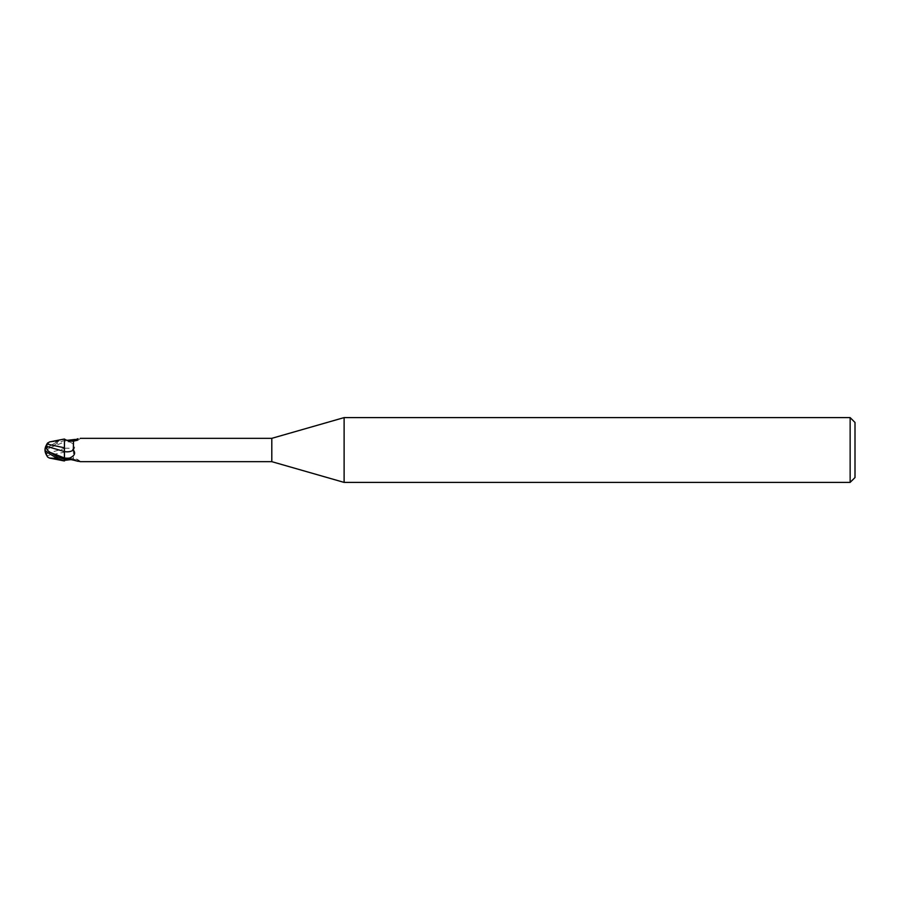 <?xml version="1.0" encoding="UTF-8"?>
<svg xmlns="http://www.w3.org/2000/svg" width="900" height="900" viewBox="0 0 900 900"><rect width="100%" height="100%" fill="white"/><g stroke="black" fill="none" stroke-linecap="round" stroke-linejoin="round"><path stroke-width="0.67" stroke-dasharray="4.5 3.38" d="M49.32 441.968L55.057 441.664L55.057 443.002A10.046 1.08 -30.2 0 0 45.371 449.786L45 450A10.519 1.125 149.8 0 1 57.15 441.81L64.44 439.02L64.44 460.98L64.44 439.02L64.44 440.392L57.15 443.34L50.288 447.57C47.498 449.021 46.339 451.012 46.811 453.566L64.44 448.459L64.44 459.608M64.44 460.935L64.44 459.675L64.44 460.935M71.01 459.608A13.174 9.383 -28.5 0 1 79.92 461.644L78.075 461.329M64.44 448.436L64.44 439.132L64.44 440.696L69.626 441.968C74.633 444.161 75.859 446.839 73.328 449.966A13.219 9.416 -28.5 0 0 64.44 448.436L64.44 460.98M79.92 461.644L79.459 461.464A12.544 8.933 -28.5 0 0 66.33 459.821M75.274 460.586L73.541 459.371L73.328 449.966M64.44 440.741L64.44 457.999M64.44 439.144L67.039 440.348M75.274 439.414L78.075 438.671M271.8 438.334L271.8 461.666M65.362 439.74A12.544 8.933 -151.5 0 0 79.459 438.536M73.586 440.572A13.174 9.383 -151.5 0 0 79.729 438.514M64.451 439.931L64.44 448.459M64.361 451.957L64.451 460.688L64.361 451.957M55.057 457.054L55.057 456.998A10.046 1.08 -149.8 0 1 45.371 450.214A11.329 9.135 -155 0 0 47.273 455.636L64.44 452.194M50.288 447.57L64.406 442.035L64.361 452.385L64.44 442.024A18.259 12.994 -28.5 0 1 69.626 441.968M855 422.46L855 477.54M850.14 417.6L850.14 482.4M344.115 417.6L344.115 482.4M46.586 444.791A11.734 11.734 0 0 0 45.371 449.786L45.371 449.786A11.329 9.135 -25 0 1 47.273 444.364M45 450L45.371 450.214A11.734 11.734 0 0 0 45.383 450.585M58.545 458.91L55.057 456.998M47.273 455.873L47.745 457.076M46.586 455.209A11.768 9.484 25 0 0 46.822 455.58L47.273 455.636M58.545 441.09L55.057 443.002M55.057 441.664L58.545 440.91M46.811 453.566L46.822 456.007M64.44 439.065L64.44 440.325M57.15 441.81L57.15 443.34M80.426 461.621C76.837 458.01 71.933 457.493 65.711 460.046M73.541 459.371L67.039 459.652M80.426 438.379C76.837 441.99 71.933 442.507 65.711 439.954"/><path stroke-width="1.35" d="M344.115 482.4L271.8 461.666L271.8 438.334L344.115 417.6L850.14 417.6L855 422.46L855 477.54L850.14 482.4L344.115 482.4L344.115 417.6M850.14 482.4L850.14 417.6M47.745 457.076L49.32 458.032L64.44 460.98L64.44 459.304L57.15 456.66L50.288 452.43C47.419 450.832 46.26 448.841 46.811 446.434L46.822 444.049M46.811 446.434L64.361 451.519L64.451 460.069L64.44 439.144C67.995 441.113 71.032 441.608 73.541 440.629L73.328 450.034C75.859 453.161 74.633 455.839 69.626 458.032L64.44 459.304L64.44 451.541M64.44 440.741L64.44 439.132M271.8 461.666L80.258 461.666M80.258 438.334L271.8 438.334M78.075 438.671L73.541 440.629M67.039 459.652L65.711 460.046M66.33 459.821A12.544 8.933 -28.5 0 0 65.362 460.26L71.01 459.608L79.459 461.464M78.075 461.329L75.274 460.586M64.44 460.069L64.44 457.976A18.259 12.994 -151.5 0 0 69.626 458.032M67.039 440.348L75.274 439.414M71.01 440.392A13.174 9.383 -151.5 0 0 73.586 440.572M64.44 451.564A13.219 9.416 -151.5 0 0 73.328 450.034M64.44 447.806L47.273 444.127L49.32 441.968L64.44 439.02M49.32 458.032L55.057 458.336L55.057 457.054M46.586 455.209A11.768 9.484 25 0 1 45 450A11.768 9.484 155 0 1 46.822 444.42L47.273 444.127M45 450A10.519 1.125 30.2 0 0 57.15 458.19L64.44 460.935M55.057 458.336L58.545 459.09M50.321 452.441L64.44 457.976M57.15 458.19L57.15 456.66M45.383 450.585A11.734 11.734 0 0 0 47.846 457.223M47.846 442.777A11.734 11.734 0 0 0 46.586 444.791"/></g></svg>
